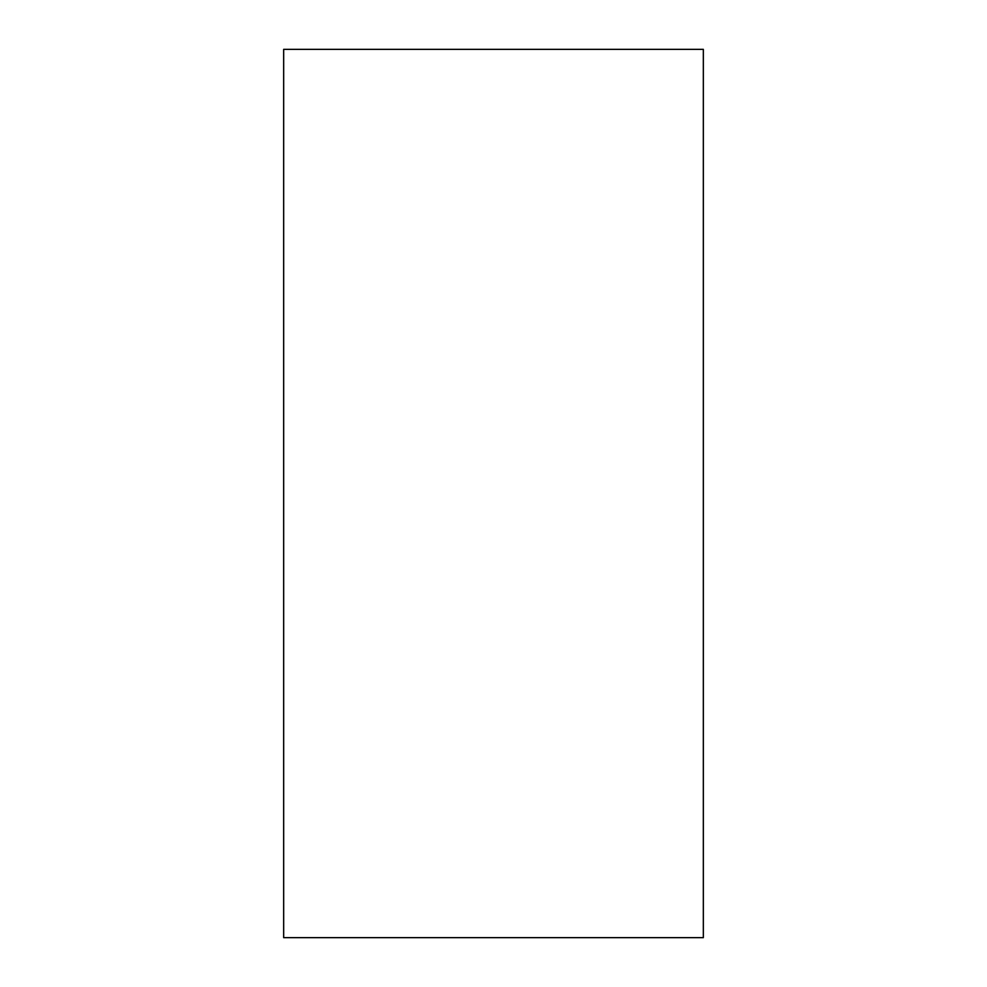 <?xml version="1.0" encoding="UTF-8"?>
<svg xmlns="http://www.w3.org/2000/svg" width="987" height="987" viewBox="0 0 987 987"><rect width="100%" height="100%" fill="white"/><g stroke="black" fill="none" stroke-linecap="round" stroke-linejoin="round"><path stroke-width="1.48" d="M703.336 49.35L283.664 49.35L703.336 49.35L703.336 937.65L283.664 937.65L283.664 49.35L283.664 937.65L703.336 937.65L703.336 49.35"/></g></svg>
